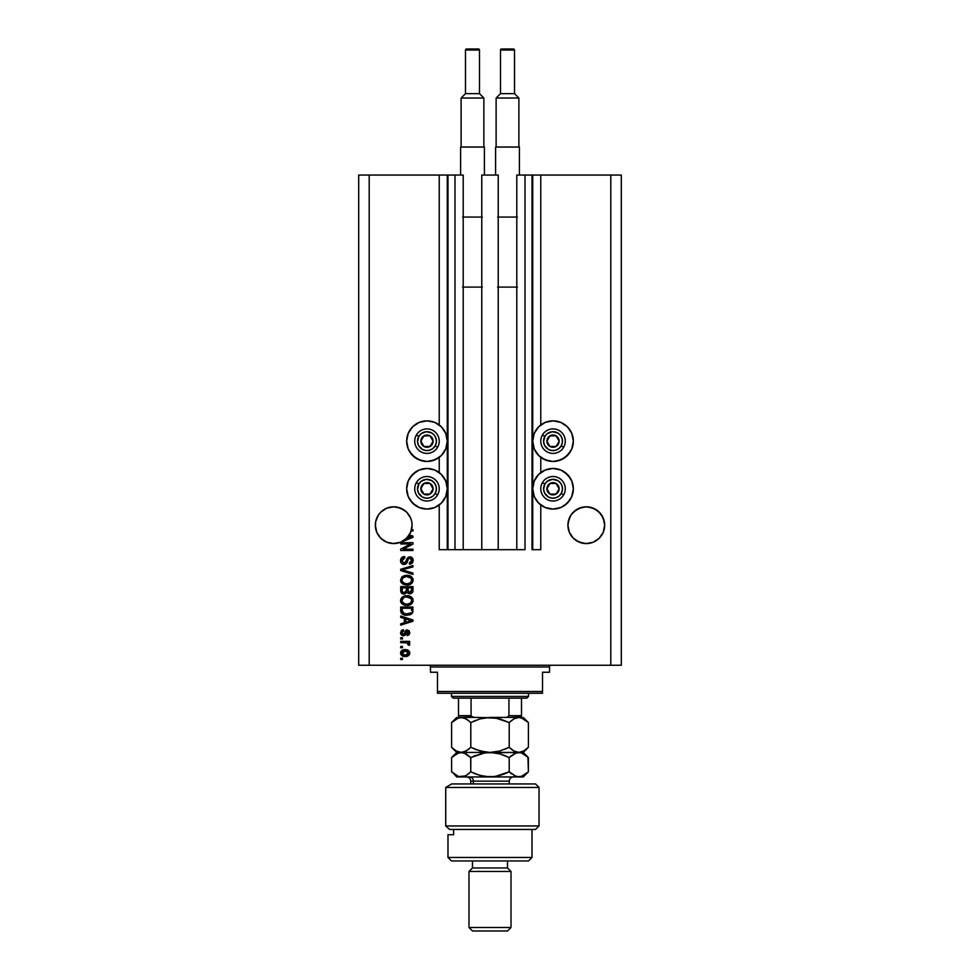 <?xml version="1.0" encoding="UTF-8"?>
<svg xmlns="http://www.w3.org/2000/svg" width="980" height="980" viewBox="0 0 980 980"><rect width="100%" height="100%" fill="white"/><g stroke="black" fill="none" stroke-linecap="round" stroke-linejoin="round"><path stroke-width="1.47" d="M439.224 549.694L439.224 504.97L439.224 549.694L447.284 549.694L447.284 175.053L439.224 175.053L439.224 424.965L439.224 175.053L369.203 175.053L369.203 665.249L610.797 665.249L610.797 175.053L532.716 175.053L532.716 549.694L532.018 549.694L532.018 175.053L516.791 175.053L516.791 549.694L516.791 175.053L525.01 175.053L525.01 549.694L525.01 175.053L532.018 175.053L532.018 549.694L540.776 549.694L540.776 504.97L540.776 549.694L532.716 549.694L532.716 175.053L532.018 175.053L540.776 175.053L540.776 424.965L540.776 175.053L610.797 175.053L610.797 665.249L621.308 665.249L621.308 175.053L621.308 665.249L369.203 665.249L369.203 175.053L358.692 175.053L358.692 665.249L358.692 175.053L447.983 175.053L447.983 549.694L447.284 549.694L447.284 175.053L447.983 175.053L447.983 549.694L454.99 549.694L454.99 175.053L447.983 175.053L454.99 175.053L454.99 549.694L463.209 549.694L463.209 175.053L454.99 175.053L463.209 175.053L463.209 549.694L481.768 549.694L481.768 175.053L498.232 175.053L498.232 549.694L481.768 549.694L481.768 175.053L498.232 175.053L498.232 549.694L525.01 549.694L439.224 549.694M439.224 472.581L439.224 457.354L439.224 472.581M540.776 472.581L540.776 457.354L540.776 472.581M397.329 507.162A18.387 18.387 0 0 0 397.268 507.15L403.919 509.906L400.747 508.204L393.715 506.807L400.747 508.204L406.712 512.185A18.387 18.387 0 0 0 400.71 508.191M390.163 507.15A18.387 18.387 0 0 0 390.101 507.162L393.715 506.807L400.747 508.204L406.712 512.185L408.991 514.978A18.387 18.387 0 0 0 406.725 512.197L410.694 518.151L411.735 521.605A18.387 18.387 0 0 0 411.735 521.593L412.09 525.194A18.387 18.387 0 0 1 411.551 529.641L412.972 529.641L412.972 530.915L411.184 530.915A18.387 18.387 0 0 1 409.297 534.933L412.972 536.109L412.972 537.346L400.11 542.43L392.649 543.545L387.713 542.565L383.217 540.274L379.505 536.856L376.871 532.557L375.328 525.194A18.387 18.387 0 0 1 393.715 506.807A18.387 18.387 0 0 1 412.09 525.194L410.694 532.226L406.712 538.192L400.747 542.173L393.715 543.569L386.671 542.173L380.718 538.192L376.724 532.226L375.413 526.995L375.683 521.593A18.387 18.387 0 0 0 375.683 521.605L378.427 514.978A18.387 18.387 0 0 0 376.724 518.151L378.427 514.978L376.724 518.151M408.991 514.978L410.694 518.151A18.387 18.387 0 0 0 409.003 514.99M386.708 508.191A18.387 18.387 0 0 0 378.439 514.966M579.29 508.191A18.387 18.387 0 0 0 573.3 512.185L579.254 508.204L576.081 509.906L582.708 507.162L579.254 508.204L586.285 506.807L589.874 507.162L586.285 506.807L593.329 508.204L589.874 507.162L593.329 508.204L599.282 512.185L603.276 518.151A18.387 18.387 0 0 0 601.585 514.99L604.317 521.605A18.387 18.387 0 0 0 604.317 521.593L603.276 518.151L604.672 525.194L603.276 532.226L599.282 538.192L593.329 542.173L586.285 543.569L579.254 542.173L573.288 538.192L569.307 532.226L567.91 525.194A18.387 18.387 0 0 1 586.285 506.807A18.387 18.387 0 0 1 604.672 525.194L603.276 532.226L599.282 538.192L593.329 542.173L586.285 543.569L579.254 542.173L573.288 538.192L569.307 532.226L567.91 525.023M601.561 514.966A18.387 18.387 0 0 0 593.292 508.191M601.573 514.978L596.502 509.906L589.874 507.162A18.387 18.387 0 0 0 589.838 507.15M579.254 508.204L582.708 507.162A18.387 18.387 0 0 0 582.671 507.162M573.276 512.197A18.387 18.387 0 0 0 571.009 514.966L568.265 521.605A18.387 18.387 0 0 0 568.265 521.605L571.009 514.978L576.081 509.906L573.288 512.185M570.997 514.99A18.387 18.387 0 0 0 569.307 518.151L571.009 514.978M604.587 526.995L604.672 525.194A18.387 18.387 0 0 1 586.285 543.569A18.387 18.387 0 0 1 567.91 525.194L569.307 518.151M378.427 514.978L380.718 512.185L378.427 514.978L380.718 512.185L386.671 508.204L383.499 509.906L386.671 508.204L393.715 506.807M412.004 526.995L412.09 525.182M549.057 421.241L553.026 420.849A20.311 20.311 0 0 1 573.337 441.159A20.311 20.311 0 0 1 553.026 461.47L545.248 459.914L538.669 455.516L534.259 448.926L532.716 441.159L534.259 433.38L538.669 426.79L545.248 422.392L553.026 420.849L560.793 422.392L567.383 426.79L571.793 433.38L573.337 441.159L571.793 448.926L567.383 455.516L560.793 459.914L553.026 461.47A20.311 20.311 0 0 1 532.716 441.159A20.311 20.311 0 0 1 553.026 420.849L555.672 421.02M553.026 468.465A20.311 20.311 0 0 1 573.337 488.775A20.311 20.311 0 0 1 553.026 509.086L545.248 507.542L538.669 503.132L534.259 496.541L532.716 488.775L534.259 481.009L538.669 474.418L545.248 470.008L553.026 468.465L560.793 470.008L567.383 474.418L571.793 481.009L573.337 488.775L571.793 496.541L567.383 503.132L560.793 507.542L553.026 509.086A20.311 20.311 0 0 1 532.716 488.775A20.311 20.311 0 0 1 553.026 468.465M423.017 421.241L426.974 420.849A20.311 20.311 0 0 1 447.284 441.159A20.311 20.311 0 0 1 426.974 461.47L419.207 459.914L412.617 455.516L408.207 448.926L406.663 441.159L408.207 433.38L412.617 426.79L419.207 422.392L426.974 420.849L434.752 422.392L441.331 426.79L445.741 433.38L447.284 441.159L445.741 448.926L441.331 455.516L434.752 459.914L426.974 461.47A20.311 20.311 0 0 1 406.663 441.159A20.311 20.311 0 0 1 426.974 420.849L429.62 421.02M426.974 468.465A20.311 20.311 0 0 1 447.284 488.775A20.311 20.311 0 0 1 426.974 509.086L419.207 507.542L412.617 503.132L408.207 496.541L406.663 488.775L408.207 481.009L412.617 474.418L419.207 470.008L426.974 468.465L434.752 470.008L441.331 474.418L445.741 481.009L447.284 488.775L445.741 496.541L441.331 503.132L434.752 507.542L426.974 509.086A20.311 20.311 0 0 1 406.663 488.775A20.311 20.311 0 0 1 426.974 468.465M400.71 543.974L410.473 543.974L400.71 543.974L400.71 542.7L412.972 542.7L412.972 544.047L403.197 549.216L412.972 549.216L412.972 550.49L400.71 550.49L400.71 549.131L410.473 543.974L400.71 549.131L400.71 550.49L412.972 550.49L412.972 549.216L403.197 549.216L412.972 544.047L412.972 542.7L400.71 542.7L400.71 543.974L400.71 542.7L412.972 542.7L412.972 544.047M404.581 564.468L401.482 563.378L400.551 560.646L401.69 557.657L404.691 556.542L404.85 557.816L402.78 558.661L402.033 560.18L403.405 563.133L405.475 562.606L407.08 558.355L408.513 557.093L410.791 556.995L412.654 558.429L413.082 561.148L411.576 563.586L409.469 564.186L409.309 562.912L411.073 562.226L411.698 560.241L410.938 558.527L409.407 558.159L408.195 558.968L406.577 563.402L404.127 564.505L407.055 562.606L408.501 558.539L409.738 558.135L411.698 560.462L409.309 562.912L409.469 564.186C411.796 564.002 413.021 562.753 413.131 560.413C413.046 558.233 411.931 557.044 409.775 556.861L404.091 563.231L401.984 560.756L404.85 557.816L404.691 556.542C402.094 556.701 400.722 558.061 400.551 560.646L400.551 560.634C400.624 562.986 401.812 564.272 404.127 564.505L404.36 564.492M412.972 574.415L400.71 570.556L400.71 569.245L412.972 565.582L412.972 566.893L402.143 569.833L412.972 573.092L412.972 574.415L412.972 573.092L402.143 569.833L412.972 566.893L412.972 565.582L400.71 569.245L400.71 570.556L400.71 569.245L412.972 565.582L412.972 566.893L402.143 569.833L412.972 573.092L412.972 574.415L400.71 570.556L412.972 574.415M400.563 580.442L401.678 577.257L403.944 575.787L407.815 575.37L411.024 576.387L412.825 578.519L413.095 580.736L412.237 582.843L410.093 584.448L406.835 585.036L403.429 584.374L401.041 582.218L400.551 580.172L402.425 583.786L406.835 585.036C410.387 585.121 412.494 583.504 413.131 580.185C412.47 576.791 410.326 575.174 406.676 575.321L402.474 576.559L400.551 580.172L402.057 576.889M400.551 600.544L401.678 597.629L404.483 595.987L408.93 595.913L411.478 597.102L412.825 598.89L412.997 601.659L411.808 603.692L409.567 605.003L403.429 604.746L401.041 602.59L400.551 600.544L402.425 604.158L406.835 605.407C410.387 605.493 412.494 603.876 413.131 600.556C412.47 597.163 410.326 595.546 406.676 595.693L402.474 596.93L400.563 600.813M400.71 617.388L404.373 618.466L400.71 617.388L400.71 616.065L412.972 619.985L412.972 621.222L400.71 625.142L400.71 623.819L404.373 622.741L404.373 618.466L404.373 622.741L400.71 623.819L400.71 625.142L412.972 621.222L412.972 619.985L400.71 616.065L400.71 617.388L400.71 616.065L412.972 619.985L412.972 621.222L400.71 625.142L400.71 623.819M402.462 659.516L400.71 659.516L400.71 658.242L402.462 658.242L402.462 659.516L402.462 658.242L400.71 658.242L400.71 659.516L400.71 658.242L402.462 658.242L402.462 659.516L400.71 659.516L402.462 659.516M405.267 656.49L402.094 655.792L400.649 653.88L400.955 651.529L402.792 650.022L406.774 649.789L409.689 652.264L408.917 655.228L405.267 656.49C407.827 656.6 409.334 655.461 409.787 653.072C409.322 650.647 407.778 649.507 405.169 649.642C402.572 649.52 401.028 650.659 400.551 653.072L400.551 653.072C401.041 655.522 402.609 656.661 405.267 656.49M402.462 647.743L400.71 647.743L400.71 646.469L402.462 646.469L402.462 647.743L402.462 646.469L400.71 646.469L400.71 647.743L400.71 646.469L402.462 646.469L402.462 647.743L400.71 647.743L402.462 647.743M409.077 643.076L408.207 642.647L409.787 644.154L409.309 645.355L408.035 644.877L407.153 642.868L400.71 642.647L400.71 641.373L409.628 641.373L409.628 642.647L408.207 642.647L409.75 643.86L409.309 645.355L408.035 644.877L407.717 643.125L405.34 642.647L407.153 642.868L408.035 644.877L409.309 645.355L409.787 644.154L408.207 642.647L409.628 642.647L409.628 641.373L400.71 641.373L400.71 642.647L400.71 641.373L409.628 641.373L409.628 642.647M402.462 638.985L400.71 638.985L400.71 637.711L402.462 637.711L402.462 638.985L402.462 637.711L400.71 637.711L400.71 638.985L400.71 637.711L402.462 637.711L402.462 638.985L400.71 638.985L402.462 638.985M403.699 635.787L401.69 635.285L400.563 633.08L401.322 630.667L403.417 629.748L403.576 631.022L401.849 632.517L402.707 634.44L404.017 634.232L405.328 630.924L406.761 629.956L409.15 630.74L409.775 633.007L409.15 634.758L407.239 635.64L407.08 634.366L408.501 632.517L406.994 631.292L405.377 635.016L403.429 635.8L407.423 631.181L408.513 632.786L407.08 634.366L407.239 635.64L409.787 632.737L407.239 629.907L403.209 634.526L401.825 632.872L403.576 631.022L403.417 629.748L400.551 632.786L403.135 635.787M412.923 611.434L412.972 610.454L412.739 612.402L406.908 615.269L403.858 614.84L401.126 612.757L400.71 607L412.972 607L412.36 613.174L410.302 614.705L406.908 615.269L412.739 612.402L412.972 607L400.71 607L400.71 610.614L400.71 607L412.972 607M400.71 590.401C400.734 592.765 401.935 594.003 404.311 594.101L401.151 592.545L400.71 586.628L412.972 586.628L412.213 592.827L409.505 593.77L407.325 592.422L404.311 594.101L407.325 592.422L409.885 593.782L412.972 590.426L412.972 586.628L400.71 586.628L400.71 590.401L400.71 586.628L412.972 586.628L412.972 590.426M621.308 175.053L610.797 175.053L621.308 175.053M358.692 665.249L369.203 665.249L358.692 665.249M423.017 508.694L419.207 507.542M415.692 505.656L410.093 500.057M408.207 496.541L407.055 492.732M407.055 484.818L408.207 481.009M410.093 477.493L415.692 471.895M419.207 470.008L423.017 468.857M430.943 468.857L434.752 470.008M434.752 507.542L430.943 508.694M423.017 461.078L415.692 458.04L410.093 452.442M407.055 437.19L408.207 433.38M438.256 458.04L430.943 461.078M556.983 468.857L560.793 470.008M564.309 471.895L569.907 477.493M571.793 481.009L572.945 484.818M572.945 492.732L571.793 496.541M569.907 500.057L564.309 505.656M560.793 507.542L556.983 508.694M549.057 508.694L545.248 507.542M545.248 470.008L549.057 468.857M571.793 433.38L572.945 437.19M569.907 452.442L564.309 458.04L556.983 461.078M549.057 461.078L541.744 458.04M401.445 650.879L402.07 650.377M403.564 649.789L404.765 649.654M408.293 650.377L409.322 651.406M409.628 652.031L409.763 652.643M409.763 653.464L409.554 654.26M409.395 654.591L409.689 653.856M408.917 655.24L405.659 656.477M402.106 655.804L401.469 655.302M406.063 656.453L406.847 656.343M408.207 652.067L405.181 650.916L408.513 653.035L405.181 655.216L406.994 654.958M403.025 654.824L405.181 655.216L401.825 653.096L402.56 654.518M403.748 651.063L404.618 650.941M407.901 654.407L408.391 652.411M406.835 655.008L407.754 654.542M407.349 654.799L408.329 653.844M403.001 651.333L401.825 653.096L405.72 650.941M409.787 644.154L409.309 645.355L409.787 644.154M408.035 644.877L407.153 642.868L400.71 642.647M408.195 644.007L407.349 642.929M402.854 629.858L401.984 630.189M403.417 629.748L403.576 631.022M401.861 632.443L401.874 633.374M403.209 634.526L404.017 634.232L402.731 634.452L401.849 633.239M404.066 634.17L404.422 633.35M403.932 634.305L404.507 633.031M406.014 630.25L407.239 629.907L405.071 631.426M407.239 635.64L407.656 634.232M407.08 634.366L408.501 632.517M408.44 633.35L407.423 631.181L406.173 633.019L406.688 631.586M406.014 633.545L405.732 634.33M400.955 634.477L400.587 633.374M409.946 620.205L410.963 620.781M405.806 618.882L409.371 620.034L405.806 618.882L405.806 622.325L405.806 618.882M409.175 621.296L405.806 622.325L411.698 620.597L409.175 621.296L411.698 620.597L410.522 620.352M411.698 620.597L409.371 620.034M412.972 610.454L412.666 612.598M400.71 610.614C401.212 613.933 403.282 615.489 406.908 615.269M402.817 614.399L403.454 614.693M400.796 611.63L400.722 610.883M403.797 614.827L404.716 615.073M410.302 614.705L411.086 614.325M410.951 612.684L409.089 613.762M410.743 612.904L406.541 613.995L410.767 612.88M403.711 613.419L404.642 613.737M402.241 611.569L403.295 613.186M402.143 608.262L411.539 608.262L411.539 610.418L411.539 608.262L402.143 608.262L402.168 610.932L402.143 608.262M403.16 613.1L406.921 613.995L403.932 613.505L402.143 610.454M403.932 596.159L405.573 595.767M406.124 595.718L407.251 595.705M407.839 595.742L408.942 595.913M412.568 598.388L412.139 597.763M411.429 604.023L410.791 604.464M405.671 605.346L404.532 605.138M403.785 604.893L403.123 604.587M401.641 603.447L401.041 602.602M401.028 602.565L400.673 601.61M400.673 599.478L402.474 596.93M411.122 602.382L411.698 600.569L411.012 598.535L406.663 596.967C409.493 596.771 411.171 597.971 411.698 600.569L410.461 603.092L407.582 604.096M405.181 603.974L406.872 604.133C404.127 604.268 402.498 603.068 401.984 600.544L402.413 602.161L405.218 603.986M404.25 603.692L402.413 602.161M403.54 597.763L401.984 600.544C402.462 598.082 404.03 596.894 406.663 596.967L405.34 597.077M408.966 603.839L409.64 603.594L408.966 603.839M412.96 590.756L412.899 591.393M412.727 592.006L410.534 593.721M409.175 593.709L408.121 593.268M403.564 594.052L402.866 593.88M402.743 593.843L401.604 593.133M401.016 592.288L400.832 591.651M406.443 590.242L404.299 592.827L406.443 590.242L406.443 587.89L406.443 590.242M402.302 591.651L402.143 587.89L402.302 591.651L402.143 590.426L402.302 591.651L404.299 592.827L402.462 591.981M411.502 590.891L411.539 589.985L409.407 592.496L411.478 591.124M407.876 590.144L407.999 591.393L409.689 592.508L407.999 591.393L407.876 587.89L411.539 587.89L411.539 589.985L411.539 587.89L407.876 587.89L408.636 592.263L409.689 592.508L411.539 589.985M408.096 591.651L410.142 592.471M402.143 587.89L406.443 587.89L402.143 587.89M402.363 591.798L404.544 592.814L406.333 591.442M403.993 575.762L406.676 575.321M407.839 575.37L408.917 575.542M410.02 575.873L411.478 576.73M412.997 579.07L413.119 579.903M401.678 583.112L401.041 582.218M401.028 582.194L400.673 581.238M411.759 583.37L412.58 582.316M411.11 582.034L411.698 580.197L411.012 578.163L406.663 576.595C409.493 576.399 411.171 577.6 411.698 580.197L410.461 582.72L407.582 583.725M405.181 583.602L406.872 583.762C404.127 583.896 402.498 582.696 401.984 580.172L402.413 581.789L405.218 583.615M404.25 583.321L402.413 581.789M402.216 578.972L401.984 580.172C402.462 577.71 404.03 576.522 406.663 576.595L405.34 576.706M402.682 578.176L405.843 576.632L404.005 577.122M411.661 580.687L411.674 579.756M408.966 583.468L409.64 583.223L408.966 583.468M402.89 577.943L402.094 579.351M403.258 569.564L404.079 569.343M400.612 559.813L400.82 559.029M402.621 557.008L403.466 556.701M404.691 556.542L404.287 557.89M403.736 558.049L402.008 561.209M406.406 560.168L405.953 561.675M411.11 557.093L411.796 557.485M412.935 559.053L413.082 559.727M413.082 561.148L412.151 563.12M409.836 564.162L409.309 562.912L410.252 562.728M410.351 562.679L411.563 561.405M411.416 561.773L411.674 560.033M410.167 558.171L410.791 558.429M409.959 558.147L408.403 558.637M408.501 558.539L409.738 558.135L408.501 558.539L409.738 558.135L408.501 558.539L406.835 563.022M407.754 560.18L407.974 559.457M406.553 563.439L405.916 564.015M403.38 564.431L401.518 563.427M401.469 563.365L400.93 562.557M407.411 561.552L407.68 560.487M411.833 557.51L411.122 557.106M412.972 549.216L412.972 550.49L400.71 550.49L400.71 549.131M412.972 536.109L412.972 537.346L412.972 536.109L409.297 534.933A18.387 18.387 0 0 1 408.636 535.925L410.963 536.905M409.714 537.26L406.725 538.167A18.387 18.387 0 0 1 404.544 540.041L412.972 537.346M410.522 536.476L408.636 535.925A18.387 18.387 0 0 1 406.725 538.167L411.698 536.734L409.371 536.158M410.938 536.918L409.175 537.42M412.972 529.641L411.551 529.641A18.387 18.387 0 0 1 411.184 530.915L412.972 530.915L412.972 529.641L412.972 530.915M403.54 655.02L405.451 655.216M408.427 653.587L408.488 652.766M405.781 613.933L406.541 613.995M406.921 613.995L407.545 613.982M411.661 601.046L411.674 600.128M407.533 597.004L405.843 597.004M402.4 598.964L402.094 599.723M406.014 604.096L407.227 604.121M407.533 576.632L405.843 576.632M406.014 583.725L407.227 583.749M404.471 540.09L408.991 535.399L411.184 530.915A18.387 18.387 0 0 1 375.328 525.194L375.413 526.995M604.317 521.605L604.587 523.381M582.708 507.162L586.285 506.807M567.996 523.381L568.265 521.605M411.735 521.605L412.004 523.381M400.747 508.204L403.919 509.906M386.671 508.204L390.126 507.162M375.413 523.381L375.683 521.605M375.683 528.771A18.387 18.387 0 0 0 375.683 528.784L376.724 532.214A18.387 18.387 0 0 0 376.737 532.238M380.718 538.192L380.705 538.179A18.387 18.387 0 0 0 386.671 542.173L390.126 543.214A18.387 18.387 0 0 0 390.138 543.226M385.299 541.536L383.499 540.47M400.159 542.405L397.684 543.141M411.735 528.771L411.735 528.784A18.387 18.387 0 0 0 411.735 528.771L411.282 530.609M411.184 530.915A18.387 18.387 0 0 0 412.09 525.194L412.09 525.354M573.288 538.192L573.288 538.179A18.387 18.387 0 0 0 579.254 542.173L576.081 540.47L582.708 543.214M589.874 543.214L593.329 542.173L599.282 538.192L603.276 532.226L604.317 528.771A18.387 18.387 0 0 0 604.317 528.771M576.081 540.47L579.254 542.173L576.081 540.47M568.265 528.771A18.387 18.387 0 0 0 568.265 528.784L569.307 532.226A18.387 18.387 0 0 0 569.307 532.238M567.91 525.194L567.996 526.995M593.329 542.173A18.387 18.387 0 0 0 599.295 538.179M386.671 542.173L385.471 541.621M403.919 540.47L402.462 541.352M402.327 541.426L400.747 542.173A18.387 18.387 0 0 0 406.725 538.179M432.339 442.482L433.099 441.159A6.125 6.125 0 0 1 432.278 444.222L431.568 443.805L432.339 442.482L431.568 443.805L432.278 444.222L432.891 442.74L432.891 439.567L430.036 435.855L425.394 435.243L421.67 438.097L421.057 442.74L423.911 446.464L428.566 447.076L432.278 444.222A6.125 6.125 0 0 1 420.849 441.159A6.125 6.125 0 0 1 430.036 435.855L423.911 435.855L423.152 437.154L420.849 441.159L423.911 446.464L430.036 446.464L431.568 443.805L430.036 446.464L423.911 446.464L420.849 441.159L423.152 437.154L423.911 435.855L430.036 435.855A6.125 6.125 0 0 1 433.099 441.159L430.036 435.855L433.099 441.159L432.339 442.482M418.791 436.431A9.457 9.457 0 0 1 431.702 432.964A9.457 9.457 0 0 1 435.157 445.888L437.582 447.284A12.25 12.25 0 0 0 433.099 430.538A12.25 12.25 0 0 0 416.365 435.034L418.791 436.431L421.216 433.65L426.361 431.727L431.702 432.964L434.471 435.402L436.112 438.709L436.345 442.384L435.157 445.888L432.731 448.656L429.424 450.286L425.737 450.531L422.245 449.342L418.497 445.337L417.541 441.772L418.791 436.431L416.365 435.034A12.25 12.25 0 0 1 433.099 430.538A12.25 12.25 0 0 1 437.582 447.284A12.25 12.25 0 0 1 420.849 451.768A12.25 12.25 0 0 1 416.365 435.034A12.25 12.25 0 0 0 420.849 451.768A12.25 12.25 0 0 0 437.582 447.284L435.157 445.888A9.457 9.457 0 0 1 422.245 449.342A9.457 9.457 0 0 1 418.791 436.431M558.392 442.482L559.151 441.159A6.125 6.125 0 0 1 558.331 444.222L557.62 443.805L558.392 442.482L557.62 443.805L558.331 444.222L558.943 442.74L558.943 439.567L556.089 435.855L551.434 435.243L547.722 438.097L547.11 442.74L549.964 446.464L554.607 447.076L558.331 444.222A6.125 6.125 0 0 1 546.901 441.159A6.125 6.125 0 0 1 556.089 435.855L549.964 435.855L549.204 437.154L546.901 441.159L549.964 446.464L556.089 446.464L557.62 443.805L556.089 446.464L549.964 446.464L546.901 441.159L549.204 437.154L549.964 435.855L556.089 435.855A6.125 6.125 0 0 1 559.151 441.159L556.089 435.855L559.151 441.159L558.392 442.482M544.843 436.431A9.457 9.457 0 0 1 557.755 432.964A9.457 9.457 0 0 1 561.209 445.888L563.635 447.284A12.25 12.25 0 0 0 559.151 430.538A12.25 12.25 0 0 0 542.418 435.034L544.843 436.431L547.269 433.65L552.402 431.727L557.755 432.964L560.523 435.402L562.153 438.709L562.398 442.384L561.209 445.888L558.784 448.656L555.476 450.286L551.789 450.531L548.298 449.342L544.549 445.337L543.594 441.772L544.843 436.431L542.418 435.034A12.25 12.25 0 0 1 559.151 430.538A12.25 12.25 0 0 1 563.635 447.284A12.25 12.25 0 0 1 546.901 451.768A12.25 12.25 0 0 1 542.418 435.034A12.25 12.25 0 0 0 546.901 451.768A12.25 12.25 0 0 0 563.635 447.284L561.209 445.888A9.457 9.457 0 0 1 548.298 449.342A9.457 9.457 0 0 1 544.843 436.431M558.392 490.098L559.151 488.775A6.125 6.125 0 0 1 558.331 491.838L557.62 491.433L558.392 490.098L557.62 491.433L558.331 491.838L558.943 490.355L558.943 487.183L556.089 483.471L551.434 482.858L547.722 485.713L547.11 490.355L549.964 494.079L554.607 494.692L558.331 491.838A6.125 6.125 0 0 1 546.901 488.775A6.125 6.125 0 0 1 556.089 483.471L549.964 483.471L549.204 484.782L546.901 488.775L549.964 494.079L556.089 494.079L557.62 491.433L556.089 494.079L549.964 494.079L546.901 488.775L549.964 483.471L556.089 483.471A6.125 6.125 0 0 1 559.151 488.775L556.089 483.471L559.151 488.775L558.392 490.098M544.843 484.047A9.457 9.457 0 0 1 557.755 480.592A9.457 9.457 0 0 1 561.209 493.504L563.635 494.9A12.25 12.25 0 0 0 559.151 478.166A12.25 12.25 0 0 0 542.418 482.65L544.843 484.047L547.269 481.278L552.402 479.343L557.755 480.592L560.523 483.018L562.153 486.325L562.398 490.012L561.209 493.504L558.784 496.272L555.476 497.901L551.789 498.146L548.298 496.958L544.549 492.952L543.594 489.388L544.843 484.047L542.418 482.65A12.25 12.25 0 0 1 559.151 478.166A12.25 12.25 0 0 1 563.635 494.9A12.25 12.25 0 0 1 546.901 499.384A12.25 12.25 0 0 1 542.418 482.65A12.25 12.25 0 0 0 546.901 499.384A12.25 12.25 0 0 0 563.635 494.9L561.209 493.504A9.457 9.457 0 0 1 548.298 496.958A9.457 9.457 0 0 1 544.843 484.047M432.339 490.098L433.099 488.775A6.125 6.125 0 0 1 432.278 491.838L431.568 491.433L432.339 490.098L431.568 491.433L432.278 491.838L432.891 490.355L432.891 487.183L430.036 483.471L425.394 482.858L421.67 485.713L421.057 490.355L423.911 494.079L428.566 494.692L432.278 491.838A6.125 6.125 0 0 1 420.849 488.775A6.125 6.125 0 0 1 430.036 483.471L423.911 483.471L423.152 484.782L420.849 488.775L423.911 494.079L430.036 494.079L431.568 491.433L430.036 494.079L423.911 494.079L420.849 488.775L423.911 483.471L430.036 483.471A6.125 6.125 0 0 1 433.099 488.775L430.036 483.471L433.099 488.775L432.339 490.098M418.791 484.047A9.457 9.457 0 0 1 431.702 480.592A9.457 9.457 0 0 1 435.157 493.504L437.582 494.9A12.25 12.25 0 0 0 433.099 478.166A12.25 12.25 0 0 0 416.365 482.65L418.791 484.047L421.216 481.278L426.361 479.343L431.702 480.592L434.471 483.018L436.112 486.325L436.345 490.012L435.157 493.504L432.731 496.272L429.424 497.901L425.737 498.146L422.245 496.958L418.497 492.952L417.541 489.388L418.791 484.047L416.365 482.65A12.25 12.25 0 0 1 433.099 478.166A12.25 12.25 0 0 1 437.582 494.9A12.25 12.25 0 0 1 420.849 499.384A12.25 12.25 0 0 1 416.365 482.65A12.25 12.25 0 0 0 420.849 499.384A12.25 12.25 0 0 0 437.582 494.9L435.157 493.504A9.457 9.457 0 0 1 422.245 496.958A9.457 9.457 0 0 1 418.791 484.047M428.726 665.249A1.752 1.752 0 0 1 430.477 667L430.477 672.243L437.484 672.243L437.484 691.5L542.516 691.5L542.516 672.243L549.523 672.243L549.523 667A1.752 1.752 0 0 1 551.274 665.249A1.752 1.752 0 0 0 549.523 667L430.477 667A1.752 1.752 0 0 0 428.726 665.249M549.082 672.243L542.516 672.243L542.516 693.252L437.484 693.252L542.516 693.252L542.516 691.5L437.484 691.5L437.484 672.243L430.477 672.243L430.477 667L549.523 667L549.523 672.243M437.484 691.5L437.484 693.252L437.484 691.5M521.507 715.976L508.939 715.67L508.939 698.152L526.762 698.152L528.514 696.413L451.486 696.413L453.238 698.152L508.939 698.152L453.238 698.152L451.486 696.413L528.514 696.413L528.514 693.252L528.514 696.413L526.762 698.152L508.939 698.152L508.939 715.67L507.42 717.103L505.264 717.421L521.507 717.421L490 717.421L499.861 718.842L509.208 722.566L513.851 718.867L518.812 717.421L523.737 718.842L528.404 722.566L528.404 747.287L523.773 750.986L518.812 752.432L513.875 750.999L509.208 747.287L509.208 722.566L509.208 747.287L499.923 750.986L490 752.432L480.139 750.999L470.792 747.287L470.792 722.566L480.077 718.867L490 717.421L480.077 718.867L472.115 721.917M451.486 693.252L451.486 696.413L451.486 693.252M521.507 715.67L521.507 698.152L521.507 717.397L521.507 715.67L508.939 715.67L507.42 717.103L505.264 717.421M471.123 715.976L458.493 715.67L458.493 698.152L458.493 717.421L474.737 717.421L471.748 716.711M458.493 716.196L458.493 717.348L458.493 715.67L471.062 715.67L471.062 698.152L471.062 715.67L472.568 717.103L474.737 717.421L459.265 717.421M445.716 787.442L451.645 783.939L445.716 787.442L445.716 825.956L539.024 825.956L445.716 825.956L449.624 829.46L535.521 829.46L449.624 829.46L445.716 825.956L445.716 787.442L539.024 787.442L445.716 787.442L451.645 783.939L445.716 787.442M535.521 783.939L539.024 787.442L535.521 783.939L451.645 783.939L535.521 783.939M447.983 857.476L451.486 860.967L528.514 860.967L532.018 857.476L447.983 857.476L532.018 857.476L532.018 829.46L532.018 857.476L528.514 860.967L451.486 860.967L447.983 857.476L447.983 834.715L447.983 857.476M511.009 871.477L507.505 867.974L472.495 867.974L468.991 871.477L511.009 871.477L468.991 871.477L468.991 927.497L472.495 931L507.505 931L511.009 927.497L468.991 927.497L511.009 927.497L511.009 871.477L511.009 927.497L507.505 931L472.495 931L468.991 927.497L468.991 871.477L472.495 867.974L507.505 867.974L507.505 860.967L507.505 867.974L511.009 871.477M472.495 860.967L472.495 867.974L472.495 860.967M453.618 834.715L447.983 834.715L453.618 834.715L453.618 829.46L453.618 834.715M509.257 783.939L509.257 781.146L473.328 781.146A4.202 3.638 90 0 0 469.69 776.944A4.202 3.638 -90 0 1 473.328 781.146L473.328 783.939L473.328 781.146L470.743 781.146C470.486 778.598 469.089 777.189 466.541 776.944M461.335 717.421L466.137 718.855L470.792 722.566L470.792 747.287L466.137 750.986L461.188 752.432L456.239 750.986L451.596 747.287L451.596 722.566L456.239 718.855L461.188 717.421L458.616 717.813M453.912 720.459L451.596 722.566L451.596 747.287L452.454 748.108M456.313 753.828L461.188 752.432L490 752.432L456.741 752.432L463.675 752.064L466.137 750.986L461.188 752.432L463.687 752.064L468.416 749.431M456.741 717.421L451.596 722.566L458.701 717.789L463.675 717.789L468.514 720.496L466.149 718.855M468.501 749.357L470.792 747.287L476.562 749.823M461.335 752.432L466.137 753.865L470.792 757.577L484.953 752.812L518.812 752.432L490 752.432L499.923 750.986L509.208 747.287L511.499 749.357M514.329 718.597L509.208 722.566L511.487 720.496L509.208 722.566L494.974 717.789L474.737 717.421M497.767 718.316L477.272 717.421M523.712 751.011L528.404 747.287L528.404 722.566L521.287 717.789L518.812 717.421L513.851 718.867M515.652 751.832L512.626 750.202M497.84 753.338L490 752.432L499.861 753.865L509.208 757.577L516.288 752.812L523.259 752.432L516.313 752.052M521.287 752.064L516.301 752.799L521.287 752.799L528.404 757.577L526.125 755.507L528.404 757.577L528.404 771.799L523.773 775.486L518.812 776.944L523.259 776.944L490 776.944L480.139 775.511L470.792 771.799L470.792 757.577L463.687 752.799L458.714 752.799L461.188 752.432L456.239 750.986L451.596 747.287L456.741 752.432L451.596 757.577L453.875 755.507L451.596 757.577L451.596 771.799L452.515 772.681M514.708 753.424L509.208 757.577L509.208 771.799L511.499 773.869L509.208 771.799L504.259 774.016L509.208 771.799L509.208 757.577L504.627 755.507L509.208 757.577L511.487 755.507L509.208 757.577L499.861 753.865L490 752.432L484.99 752.799L490 752.432L485.027 752.064L475.386 749.357M509.208 747.287L504.627 749.357M523.773 750.986L521.336 752.052M497.84 718.328L495.047 717.801M475.374 720.496L470.792 722.566L466.149 718.867M520.735 717.421L521.507 717.421M526.113 720.484L527.938 722.101M502.728 717.421L490 717.421M513.863 753.865L518.812 752.432L521.287 752.799L526.101 755.482M523.259 776.944L528.404 771.799L527.938 757.111M453.997 755.409L456.215 753.889M457.035 753.448L456.411 753.779M463.712 752.812L466.149 753.877L463.712 752.812M468.342 773.992L470.792 771.799L475.374 773.869L470.792 771.799L470.67 757.442M475.704 755.372L472.115 756.928M482.038 753.375L490 752.432M499.923 753.877L504.627 755.507L499.923 753.877M497.975 776.001L490 776.944L456.741 776.944L518.812 776.944L521.336 776.564L518.812 776.944L513.863 775.499L516.301 776.564L509.208 771.799L495.047 776.564L485.027 776.564L476.562 774.323M522.867 775.964L523.626 775.572M475.374 773.869L470.792 771.799L466.137 775.499L461.188 776.944L458.701 776.564L453.875 773.869M465.231 775.976L458.665 776.564L451.596 771.799L451.596 757.577L458.689 752.812M463.675 776.564L461.188 776.944L463.675 776.564M466.125 775.511L468.501 773.869M453.875 773.857L456.741 776.944M504.627 773.869L498.159 775.952M470.792 757.577L481.841 753.412M528.404 771.799L521.336 776.564M521.299 776.564L516.301 776.564L509.208 771.799M497.767 753.326L495.01 752.799M509.073 781.146L473.328 781.146M465.488 50.053L479.502 50.053A1.054 1.054 0 0 0 478.448 49L466.541 49A1.054 1.054 0 0 0 465.488 50.053L465.488 93.639L461.115 98.025L483.875 98.025L479.502 93.639L465.488 93.639L479.502 93.639L479.502 50.053L465.488 50.053A1.054 1.054 0 0 1 466.541 49L478.448 49A1.054 1.054 0 0 1 479.502 50.053L479.502 93.639L483.875 98.025L461.115 98.025L461.115 147.037L461.115 98.025L465.488 93.639L465.488 50.053M483.875 147.037L483.875 98.025L483.875 147.037M462.401 147.037L484.402 147.037L484.402 175.053L484.402 147.037L460.588 147.037L460.588 175.053L460.588 147.037L462.401 147.037M481.768 217.07L463.209 217.07M463.209 287.091L481.768 287.091M462.646 217.07L482.344 217.07M462.597 287.091L482.393 287.091M500.498 50.053L514.512 50.053A1.054 1.054 0 0 0 513.459 49L501.552 49A1.054 1.054 0 0 0 500.498 50.053L500.498 93.639L496.125 98.025L518.885 98.025L514.512 93.639L500.498 93.639L514.512 93.639L514.512 50.053L500.498 50.053A1.054 1.054 0 0 1 501.552 49L513.459 49A1.054 1.054 0 0 1 514.512 50.053L514.512 93.639L518.885 98.025L496.125 98.025L496.125 147.037L496.125 98.025L500.498 93.639L500.498 50.053M518.885 147.037L518.885 98.025L518.885 147.037M497.411 147.037L519.412 147.037L519.412 175.053L519.412 147.037L495.598 147.037L495.598 175.053L495.598 147.037L497.411 147.037M516.791 217.07L498.232 217.07M498.232 287.091L516.791 287.091M497.656 217.07L517.354 217.07M497.607 287.091L517.403 287.091M539.024 787.442L539.024 825.956L535.521 829.46M528.404 747.287L523.259 752.432L528.404 757.577M523.259 717.421L528.404 722.566M470.743 781.146L470.743 783.939M509.257 781.146C509.514 778.598 510.911 777.189 513.459 776.944"/></g></svg>
